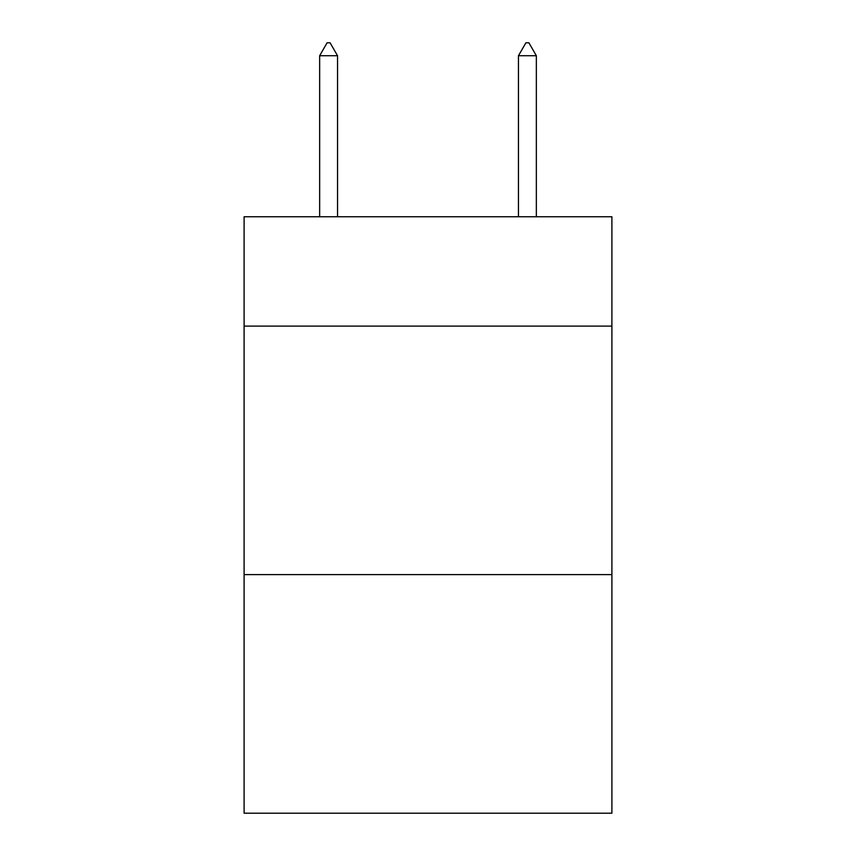 <?xml version="1.0" encoding="UTF-8"?>
<svg xmlns="http://www.w3.org/2000/svg" width="856" height="856" viewBox="0 0 856 856"><rect width="100%" height="100%" fill="white"/><g stroke="black" fill="none" stroke-linecap="round" stroke-linejoin="round"><path stroke-width="1.28" d="M611.901 326.104L611.901 216.761L244.099 216.761L244.099 326.104L611.901 326.104L611.901 813.2L244.099 813.2L244.099 326.104M611.901 574.622L244.099 574.622M337.542 55.726L330.084 42.8L327.099 42.8L319.652 55.726L337.542 55.726L337.542 216.761M319.652 55.726L319.652 216.761M525.916 42.8L528.901 42.8L536.348 55.726L518.458 55.726L525.916 42.8M536.348 216.761L536.348 55.726M518.458 216.761L518.458 55.726"/></g></svg>

